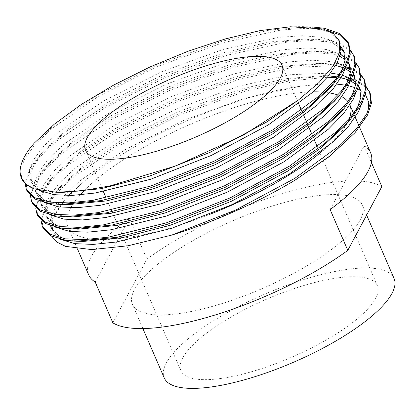 <?xml version="1.0" encoding="UTF-8"?>
<svg xmlns="http://www.w3.org/2000/svg" width="415" height="415" viewBox="0 0 415 415"><rect width="100%" height="100%" fill="white"/><g stroke="black" fill="none" stroke-linecap="round" stroke-linejoin="round"><path stroke-width="0.31" stroke-dasharray="2.08 1.56" d="M394.063 278.47A125.211 36.966 -23.4 0 0 305.378 279.088A125.211 36.966 -23.4 0 0 164.236 377.925M221.128 303.837A125.211 36.966 -23.4 0 0 362.274 205.005A125.211 36.966 -23.4 0 0 273.584 205.622A125.211 36.966 -23.4 0 0 132.442 304.46A125.211 36.966 -23.4 0 0 221.128 303.837M349.01 44.255L348.657 43.497M326.683 30.119L305.731 28.282L281.209 29.984L222.699 42.755L158.546 66.094L98.469 96.322L51.564 128.723L35.244 144.29L24.921 158.25L20.75 169.299L21.689 178.626M311.8 26.897L309.274 26.804L269.522 30.072L222.035 41.225L157.887 64.564L97.81 94.791L60.756 119.328L34.165 143.222M370.201 93.23L369.853 92.472M366.326 87.638L358.046 82.227L343.962 78.399M340.907 77.989L336.996 77.615M327.331 77.257L288.907 80.998L243.896 91.736L179.742 115.069L119.665 145.297L72.76 177.703L56.44 193.266L46.117 207.225L41.946 218.28L42.885 227.602M366.284 86.751L357.88 80.92L345.757 77.278L330.47 75.779L290.718 79.047L243.232 90.205L179.078 113.539L119.001 143.766L81.895 168.35L55.288 192.28L45.453 205.695L41.012 220.235M364.904 80.987L364.552 80.23M361.029 75.395L352.75 69.985L338.661 66.151M335.611 65.746L292.891 67.282L238.594 79.493L174.445 102.827L114.369 133.054L67.458 165.455L51.138 181.023L40.815 194.983L36.645 206.032L37.589 215.359M360.988 74.503L352.579 68.677L340.461 65.036L325.168 63.537L285.421 66.805L237.935 77.958L173.781 101.296L113.705 131.524L76.593 156.102L49.992 180.037L40.156 193.452L35.716 207.993M359.603 68.745L359.255 67.982M355.728 63.147L347.448 57.742L335.823 54.318L316.329 52.767L291.807 54.474L233.297 67.246L169.144 90.584L109.067 120.812L62.162 153.213L45.842 168.781L35.519 182.74L31.348 193.789L32.287 203.117M355.686 62.26L347.282 56.43L335.159 52.788L319.872 51.294L280.12 54.557L232.633 65.715L168.485 89.054L108.403 119.281L71.297 143.86L44.696 167.79L34.855 181.205L30.414 195.745M354.306 56.497L353.954 55.74M350.431 50.905L342.152 45.494L330.522 42.076L311.027 40.525L286.511 42.226L228.001 55.003L163.847 78.336L103.771 108.564L56.865 140.965L40.54 156.533L30.217 170.492L26.046 181.547L26.991 190.869M350.39 50.013L341.981 44.187L329.863 40.546L314.57 39.046L274.823 42.314L227.337 53.473L163.183 76.806L103.107 107.034L65.995 131.612L39.394 155.547L29.558 168.962L25.118 183.503M301.575 286.21A107.06 31.602 -23.4 0 0 180.893 370.72A107.06 31.602 -23.4 0 0 256.724 370.185A107.06 31.602 -23.4 0 0 377.406 285.681A107.06 31.602 -23.4 0 0 301.575 286.21M381.842 186.61A153.607 45.344 -23.4 0 0 279.534 194.485A153.607 45.344 -23.4 0 0 146.931 259.085L129.267 218.269A153.607 45.344 156.6 0 0 88.722 274.922M80.152 194.91A153.607 45.344 -23.4 0 0 67.858 226.704A153.607 45.344 -23.4 0 0 176.655 225.947A153.607 45.344 -23.4 0 0 208.895 214.685M323.928 149.716A153.607 45.344 -23.4 0 0 349.264 118.649M349.804 104.694L349.938 105.011A153.607 45.344 -23.4 0 0 349.804 104.694A153.607 45.344 -23.4 0 0 347.967 101.633M341.877 96.757A153.607 45.344 -23.4 0 0 337.898 95.014M329.64 92.929A153.607 45.344 -23.4 0 0 323.389 92.166M313.107 91.871A153.607 45.344 -23.4 0 0 241.006 105.457A153.607 45.344 -23.4 0 0 83.42 191.388M330.122 209.559L364.178 145.795A153.607 45.344 156.6 0 1 370.668 152.912M364.178 145.795L371.415 162.514M112.875 322.849L146.931 259.085M321.174 84.069L299.993 86.33C232.711 95.014 128.385 141.691 81.428 183.783L64.766 199.823L51.533 220.308L49.925 228.919L51.725 236.239M353.71 134.128L362.736 122.3L367.846 111.516M365.444 94.641L360.474 90.335M357.777 88.846L355.09 87.684M348.574 85.744L345.98 85.215M336.871 84.11L333.354 83.929M81.428 183.783L71.94 192.316M68.74 195.517L65.269 199.257L55.906 212.013L51.911 222.58L52.804 231.492L60.45 239.315M361.32 104.539L360.946 90.875L360.204 89.381M358.586 87L355.634 84.084M350.478 80.863L348.413 79.939M341.104 77.652L337.545 76.92M328.509 75.836L323.425 75.587L285.396 78.7L239.995 89.344L178.569 111.651L121.045 140.55L85.459 164.096L59.968 187.009L50.609 199.771L46.61 210.332L47.502 219.245L55.154 227.067M356.018 92.291L355.65 78.632L354.908 77.133M353.284 74.757L350.338 71.842M345.181 68.62L343.112 67.697M335.808 65.404L332.866 64.792L318.129 63.339L280.099 66.457L234.693 77.097L173.268 99.403L115.744 128.308L80.157 151.854L54.671 174.767L45.308 187.523L41.313 198.09L42.206 207.002L49.857 214.825M350.722 80.048L350.348 66.384L349.606 64.89M347.988 62.515L345.041 59.599M339.88 56.378L327.57 52.544L312.827 51.097L274.797 54.209L229.396 64.854L167.971 87.16L110.447 116.065L74.861 139.606L49.375 162.524L40.011 175.28L36.012 185.842L36.909 194.754L44.555 202.577M345.42 67.806L345.052 54.142L344.31 52.643M341.125 48.571L333.245 43.513L322.268 40.302L307.531 38.849L269.501 41.967L224.095 52.606L162.67 74.913L105.145 103.817L69.564 127.364L44.073 150.277L34.715 163.033L30.715 173.6L31.607 182.512L39.098 190.246M339.439 41.215L331.258 32.935L316.972 28.054L302.229 26.607L290.547 26.762M299.993 86.33L243.968 98.526L182.543 120.832L125.019 149.737L80.1 180.722L64.47 195.605L54.583 208.953L50.583 219.519L51.481 228.432L59.21 236.296L73.533 240.591L83.55 241.406M345.057 125.657L357.082 108.74M358.866 86.294L355.697 82.243M351.308 78.959L349.155 77.802M342.406 75.271L339.403 74.503M330.667 73.082L290.002 74.721L238.667 86.284L177.241 108.59L119.717 137.49L74.804 168.474L59.174 183.363L49.281 196.705L45.287 207.272L46.179 216.184L53.914 224.053L68.236 228.343L78.248 229.158M339.761 113.414L351.785 96.493M353.57 74.052L350.4 70M346.011 66.716L343.853 65.56M337.11 63.023L331.544 61.731L312.874 60.227L289.395 61.84L233.37 74.036L171.945 96.342L114.421 125.247L69.507 156.232L53.872 171.115L43.985 184.462L39.985 195.029L40.883 203.941L48.617 211.811L62.935 216.101L72.952 216.915M334.459 101.167L346.483 84.25M348.273 61.804L345.098 57.752M340.445 54.313L326.242 49.484L307.577 47.984L284.099 49.598L228.074 61.794L166.648 84.1L109.124 112.999L64.206 143.984L48.576 158.872L38.688 172.22L34.689 182.782L35.581 191.694L43.316 199.563L57.638 203.858L67.65 204.673M329.162 88.924L341.187 72.003M341.021 46.796L332.897 40.898L320.945 37.241L302.276 35.737L278.797 37.35L222.772 49.546L161.347 71.852L103.823 100.757L58.909 131.742L43.279 146.625L33.387 159.972L29.387 170.539L30.285 179.451L38.019 187.321L52.337 191.611L62.354 192.425M95.211 282.034L129.267 218.269M366.632 215.084L362.274 205.005M180.893 370.72L106.136 197.955M103.382 191.59L85.516 150.313M359.556 127.234L358.897 125.704M355.24 117.258L353.596 113.461M77.46 248.896L67.858 226.704M377.406 285.681L320.001 153.026M319.934 152.876L317.449 147.133M314.637 140.628L312.147 134.885M309.336 128.385L306.851 122.643M304.039 116.143L301.555 110.395M298.738 103.895L282.029 65.274M142.874 328.566L132.442 304.46M65.269 199.257L64.766 199.823M323.425 75.587L330.47 75.779M59.968 187.009L55.288 192.28M318.129 63.339L325.168 63.537M54.671 174.767L49.992 180.037M312.827 51.097L319.872 51.294M49.375 162.524L44.696 167.79M307.531 38.849L314.57 39.046M44.073 150.277L39.394 155.547M302.229 26.607L309.274 26.804M51.481 228.432L52.804 231.492M359.623 87.814L360.946 90.875M46.179 216.184L47.502 219.245M354.322 75.572L355.65 78.632M40.883 203.941L42.206 207.002M349.025 63.324L350.348 66.384M35.581 191.694L36.909 194.754M343.729 51.081L345.052 54.142M30.285 179.451L31.607 182.512"/><path stroke-width="0.62" d="M142.874 328.566L164.236 377.925A125.211 36.966 -23.4 0 0 252.922 377.308A125.211 36.966 -23.4 0 0 394.063 278.47L366.632 215.084M25.118 183.503L26.327 189.339L26.991 190.869L35.078 199.112L50.044 203.615L60.606 204.476L101.25 200.575L151.247 187.627L214.737 162.758L274.149 131L308.381 107.179L333.842 83.654L346.375 66.011L350.255 54.287L349.01 44.255L348.346 42.719L339.885 33.62L324.561 28.298L311.8 26.897M348.657 43.497L340.606 35.187L326.683 30.119M26.327 189.339L34.414 197.582L49.385 202.079L68.558 202.888L92.732 200.398L150.583 186.096L214.073 161.228L273.49 129.47L319.732 95.538L335.709 79.182L345.716 64.481L349.596 52.757L348.346 42.724M51.725 236.239L56.959 242.121L65.518 246.36L91.767 249.602L128.121 245.758L171.779 235.072A176.883 52.217 -23.4 0 0 295.345 179.98L329.572 156.159L355.038 132.634L367.571 114.991L371.451 103.268L370.201 93.23L366.284 86.751M369.853 92.472L366.326 87.638M343.962 78.399L340.907 77.989M336.996 77.615L327.331 77.257M171.779 235.072L235.269 210.208L294.681 178.45L340.928 144.513L356.905 128.162L366.907 113.461L370.787 101.737L369.542 91.699M41.012 220.235L42.221 226.071L42.885 227.607L50.972 235.845L65.944 240.347L76.505 241.208L117.144 237.307L167.141 224.359L230.631 199.491L290.049 167.733L324.276 143.912L349.736 120.386L362.274 102.744L366.155 91.025L364.904 80.987L360.988 74.503M364.552 80.23L361.029 75.395M338.661 66.151L335.611 65.746M42.221 226.071L50.308 234.314L65.28 238.817L84.453 239.621L108.631 237.131L166.477 222.829L229.967 197.96L289.385 166.202L335.626 132.271L351.609 115.915L361.61 101.213L365.49 89.49L364.24 79.457M35.716 207.993L36.925 213.829L37.589 215.359L45.676 223.597L60.642 228.1L71.204 228.966L111.848 225.065L161.845 212.117L225.335 187.248L284.747 155.49L318.974 131.669L344.44 108.144L356.973 90.501L360.853 78.777L359.603 68.745L355.686 62.26M359.255 67.982L355.728 63.147M36.925 213.829L45.012 222.067L59.978 226.569L79.151 227.379L103.33 224.889L161.181 210.581L224.671 185.718L284.088 153.96L330.33 120.028L346.307 103.672L356.309 88.971L360.189 77.247L358.944 67.209M30.414 195.745L31.628 201.586L32.287 203.117L40.374 211.354L55.345 215.857L65.907 216.718L106.546 212.817L156.543 199.869L220.033 175.006L279.451 143.242L313.678 119.427L339.138 95.901L351.676 78.253L355.556 66.535L354.306 56.497L350.39 50.013M353.954 55.74L350.431 50.905M31.628 201.586L39.716 209.824L54.681 214.327L73.854 215.136L98.033 212.646L155.884 198.339L219.374 173.475L278.787 141.712L325.028 107.781L341.011 91.43L351.012 76.723L354.892 65.005L353.642 54.967M206.198 65.803A107.06 31.602 -23.4 0 0 85.516 150.313A107.06 31.602 -23.4 0 0 161.347 149.784A107.06 31.602 -23.4 0 0 282.029 65.274A107.06 31.602 -23.4 0 0 206.198 65.803M208.895 214.685A153.607 45.344 -23.4 0 0 323.928 149.716M349.264 118.649A153.607 45.344 -23.4 0 0 349.938 105.016L353.596 113.461M347.967 101.633A153.607 45.344 -23.4 0 0 341.877 96.757M337.898 95.014A153.607 45.344 -23.4 0 0 329.64 92.929M323.389 92.166A153.607 45.344 -23.4 0 0 313.107 91.871M77.46 248.896L88.722 274.922A153.607 45.344 156.6 0 0 95.211 282.034L112.875 322.849A153.607 45.344 -23.4 0 0 215.183 314.975A153.607 45.344 -23.4 0 0 347.786 250.375L330.122 209.559A153.607 45.344 156.6 0 0 370.668 152.912L359.556 127.234M371.415 162.514L381.842 186.61L347.786 250.375M83.42 191.388A153.607 45.344 -23.4 0 0 80.152 194.91M298.411 100.056L318.99 82.523L332.923 66.348L339.776 52.098L339.169 40.551L333.406 33.636L323.145 28.951L290.547 26.762L260.189 30.58L225.304 38.937L187.912 51.289L149.976 66.965L113.726 85.044L81.324 104.44L54.349 124.142L34.217 143.165L30.845 147.143A176.883 52.217 -23.4 0 0 21.44 178.045A176.883 52.217 -23.4 0 0 34.435 188.924L56.175 192.254L80.785 190.962L109.902 185.941L175.872 165.891L242.988 135.368L298.411 100.056L266.809 121.974L209.949 152.404L149.187 176.24L101.27 188.68L62.354 192.425L56.175 192.254M295.345 179.98L329.261 156.605L355.038 132.634M367.846 111.516L368.753 102.225L365.444 94.641M360.474 90.335L357.777 88.846M355.09 87.684L348.574 85.744M345.98 85.215L336.871 84.11M333.354 83.929L321.174 84.069M21.44 178.045L26.384 184.618L34.435 188.924M34.165 143.222L30.845 147.143M71.94 192.316L68.74 195.517M60.45 239.315L74.856 243.652L93.204 244.409L116.34 242.007L171.706 228.281L232.467 204.445L289.333 174.01L333.582 141.494L348.875 125.823L358.441 111.734L361.32 104.539M360.204 89.381L358.586 87M355.634 84.084L350.478 80.863M348.413 79.939L341.104 77.652M337.545 76.92L328.509 75.836M55.154 227.067L69.559 231.409L87.907 232.167L111.044 229.765L166.405 216.039L227.171 192.202L284.031 161.767L328.286 129.252L343.573 113.58L353.144 99.491L356.018 92.291M354.908 77.133L353.284 74.757M350.338 71.842L345.181 68.62M343.112 67.697L335.808 65.404M49.857 214.825L64.263 219.162L82.606 219.919L105.747 217.517L161.108 203.791L221.869 179.954L278.735 149.525L322.984 117.009L338.277 101.333L347.843 87.243L350.722 80.048M349.606 64.89L347.988 62.515M345.041 59.599L339.88 56.378M44.555 202.577L58.961 206.919L77.309 207.676L100.446 205.275L155.812 191.548L216.573 167.712L273.433 137.277L317.688 104.762L332.975 89.09L342.546 75.001L345.42 67.806M344.31 52.643L341.125 48.571M39.098 190.246L53.665 194.671L72.008 195.429L95.149 193.032L150.51 179.306L211.271 155.469L268.137 125.034L312.391 92.519L327.679 76.848L337.245 62.753L340.954 51.517L339.439 41.215M76.505 241.208L83.55 241.406L122.467 237.655L170.383 225.221L231.145 201.384L288.005 170.949L320.712 148.165L345.057 125.657L349.736 120.386M357.082 108.74L360.827 97.437L359.623 87.814L358.866 86.294M355.697 82.243L351.308 78.959M349.155 77.802L342.406 75.271M339.403 74.503L330.667 73.082M71.204 228.966L78.248 229.158L117.17 225.412L165.082 212.978L225.843 189.141L282.708 158.706L315.41 135.923L339.761 113.414L344.44 108.144M351.785 96.493L355.525 85.194L354.322 75.572L353.57 74.052M350.4 70L346.011 66.716M343.853 65.56L337.11 63.023M65.907 216.718L72.952 216.915L111.868 213.17L159.785 200.73L220.547 176.894L277.407 146.459L310.114 123.675L334.459 101.167L339.138 95.901M346.483 84.25L350.229 72.947L349.025 63.324L348.273 61.804M345.098 57.752L340.445 54.313M60.606 204.476L67.65 204.673L106.572 200.922L154.484 188.488L215.25 164.651L272.11 134.216L304.812 111.433L329.162 88.924L333.842 83.654M341.187 72.003L344.927 60.704L343.729 51.081L341.021 46.796M106.136 197.955L103.382 191.59M358.897 125.704L355.24 117.258M317.449 147.133L314.637 140.628M312.147 134.885L309.336 128.385M306.851 122.643L304.039 116.143M301.555 110.395L298.738 103.895M339.75 41.899L339.169 40.551"/></g></svg>
